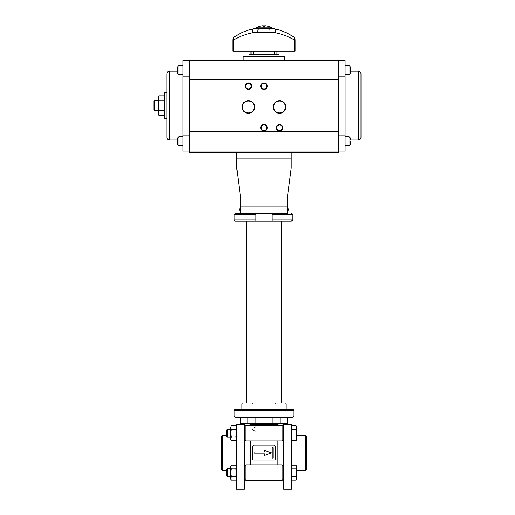 <?xml version="1.0" encoding="UTF-8"?>
<svg xmlns="http://www.w3.org/2000/svg" width="515" height="515" viewBox="0 0 515 515"><rect width="100%" height="100%" fill="white"/><g stroke="black" fill="none" stroke-linecap="round" stroke-linejoin="round"><path stroke-width="0.77" d="M283.72 424.347L283.72 489.25L291.509 489.25L291.509 424.347L283.72 424.347M296.698 438.793L296.119 440.666L296.698 438.793L296.119 436.92L296.698 433.173L296.119 429.426L296.698 427.553L296.119 425.68L296.698 427.553L296.698 439.662L296.119 440.666L291.509 440.666M291.509 436.92L296.119 436.92M291.509 425.68L296.119 425.68L296.634 426.941M291.509 429.426L296.119 429.426M296.698 478.261L296.119 480.135L296.698 478.261L296.119 476.388L296.698 472.641L296.119 468.895L296.698 467.021L296.119 465.142L296.698 467.021L296.698 479.13L296.119 480.135L291.509 480.135M291.509 476.388L296.119 476.388M291.509 465.142L296.119 465.142L296.698 467.021M291.509 468.895L296.119 468.895M296.119 425.68L296.44 426.323M283.72 429.278L283.72 437.068M244.258 429.278L244.258 437.068M227.257 429.278L226.606 429.928L226.606 436.417L227.257 437.068L227.257 429.278L230.63 429.278M283.462 426.684L283.462 439.662L282.162 440.962L282.162 425.384L283.462 426.684M245.816 425.384L244.522 426.684L244.522 439.662L245.816 440.962L245.816 425.384L282.162 425.384M250.103 423.697L251.14 424.74L251.14 425.384M255.595 431.016L253.689 430.643M252.723 429.51L252.994 428.892M277.263 423.903L276.838 425.384M254.693 427.431L256.155 426.761M283.759 423.961L277.263 423.961L278.306 424.997L282.716 424.997L283.759 423.697L286.836 423.697L241.142 423.697A0.521 0.521 0 0 1 240.627 423.182L240.627 417.729A0.521 0.521 0 0 1 241.142 417.208L235.432 417.208A1.3 1.3 0 0 1 234.138 415.914L234.138 410.719A1.3 1.3 0 0 1 235.432 409.419L292.546 409.419A1.3 1.3 0 0 1 293.846 410.719L234.138 410.719M244.226 423.961L245.262 424.997L249.678 424.997L250.715 423.961L241.142 423.697M286.836 423.697A0.521 0.521 0 0 0 287.357 423.182L272.036 423.182L272.036 423.697M272.036 417.208L272.036 423.182M293.846 410.719L293.846 415.914A1.3 1.3 0 0 1 292.546 417.208L241.149 417.208A0.521 0.521 0 0 0 240.627 417.729L247.116 417.729L247.116 423.182L240.627 423.182M255.942 417.208L255.942 417.729L241.149 417.208M255.942 423.697L255.942 423.182L247.116 423.182L247.116 423.697M255.942 417.729L255.942 423.182M244.258 417.208L246.846 417.208M244.471 402.93L251.944 402.93A1.036 1.036 0 0 1 252.987 403.972L252.987 409.419L274.997 409.419L274.997 403.972L286.031 403.972L286.031 409.419L286.031 403.972A1.036 1.036 0 0 0 284.988 402.93A1.036 1.036 0 0 1 286.031 403.972M283.507 402.93L276.034 402.93A1.036 1.036 0 0 0 274.997 403.972M246.627 402.93L246.627 221.205M281.351 402.93L281.351 221.205M292.507 220.639L291.387 221.205L235.432 221.205L234.138 219.911L255.942 219.911L255.942 214.716L234.138 214.716L234.138 219.911M291.805 213.48L292.739 214.716L292.739 219.911L291.387 221.205L283.237 221.205M284.402 213.416L255.942 213.416L255.942 214.716M292.675 214.317L292.739 214.716L272.036 214.716L272.036 213.416L272.036 221.205L272.036 219.911L292.739 219.911L292.681 220.278M255.942 221.205L255.942 219.911M234.138 214.716L235.432 213.416L255.942 213.416M241.953 409.419L241.953 403.972A1.036 1.036 0 0 1 242.99 402.93A1.036 1.036 0 0 0 241.953 403.972L252.987 403.972M286.836 417.208A0.521 0.521 0 0 1 287.357 417.729L287.357 423.182M277.231 440.962L277.231 464.852L277.231 440.962M250.747 464.852L250.747 440.962L250.747 464.852M253.116 445.861L274.862 445.861M275.287 446.138L275.57 446.556M275.57 459.251L275.287 459.67M274.862 459.947L274.373 460.043A1.3 1.3 0 0 0 275.673 458.749L275.673 447.065A1.3 1.3 0 0 0 274.373 445.765M253.605 445.765A1.3 1.3 0 0 0 252.305 447.065L252.305 458.749A1.3 1.3 0 0 0 253.605 460.043L253.116 459.947M252.698 459.67L252.408 459.251M252.408 446.556L252.698 446.138M253.605 460.043L274.373 460.043M254.906 451.932L254.906 453.876L264.317 453.876L264.317 455.498L271.457 452.904L264.317 450.31L264.317 451.932L254.906 451.932M272.1 447.715L272.1 458.099L273.079 458.099L273.079 447.715L272.1 447.715M244.258 489.25L244.258 424.347L236.475 424.347L236.475 489.25L244.258 489.25M236.475 439.662L235.889 440.666L236.475 438.793L235.889 440.666L231.209 440.666L230.63 438.793L231.209 440.666L230.63 439.662L231.209 436.92L230.63 433.173L231.209 429.426L230.63 427.553L231.209 425.68L230.887 426.323M236.475 438.793L235.889 436.92L236.475 433.173L235.889 429.426L236.475 427.553L235.889 425.68L236.404 426.941M230.63 438.793L230.694 426.941M235.889 436.92L231.209 436.92M235.889 429.426L231.209 429.426M236.475 426.684L235.889 425.68L231.209 425.68M236.475 479.13L235.889 480.135L236.475 478.261L235.889 480.135L231.209 480.135L230.63 478.261L231.209 480.135L230.63 479.13L231.209 476.388L230.63 472.641L231.209 468.895L230.63 467.021L231.209 465.142L230.63 467.021L230.63 466.146L231.209 465.142L235.889 465.142L236.475 467.021L235.889 465.142L236.475 466.146M236.475 478.261L235.889 476.388L236.475 472.641L235.889 468.895L236.475 467.021M230.63 478.261L230.63 467.021M235.889 476.388L231.209 476.388M235.889 468.895L231.209 468.895M283.72 468.747L283.72 476.536M244.258 468.747L244.258 476.536M227.257 468.747L226.606 469.397L226.606 475.886L227.257 476.536L227.257 468.747L230.63 468.747M283.462 466.146L283.462 479.13L282.162 480.424L282.162 464.852L283.462 466.146M245.816 464.852L244.522 466.146L244.522 479.13L245.816 480.424L245.816 464.852L282.162 464.852M235.889 425.68L236.211 426.323M305.53 470.427L305.53 435.381L306.174 436.031L306.174 469.777L305.53 470.427L296.698 470.427M305.53 435.381L296.698 435.381M226.606 435.381L222.454 435.381L221.804 436.031L221.804 469.777L222.454 470.427L226.606 470.427M222.454 435.381L222.454 470.427M287.357 198.687A12.978 12.978 0 0 1 287.467 197.007A12.978 12.978 0 0 0 287.357 198.687L287.357 213.416L240.627 213.416L240.627 198.687A12.978 12.978 0 0 0 240.518 197.007L236.842 168.823A12.978 12.978 0 0 1 236.733 167.143L236.733 152.414M287.467 197.007L291.142 168.823A12.978 12.978 0 0 0 291.252 167.143L291.252 152.414M291.252 167.143L291.252 158.903L236.733 158.903L236.733 167.143M287.357 210.172L288.297 210.172L288.297 208.878L287.357 208.878M240.627 208.878L239.681 208.878L239.681 210.172L240.627 210.172M189.353 60.184L189.353 135.052L182.864 135.052L182.864 60.184L338.625 60.184L338.625 152.414L189.353 152.414L189.353 151.049L345.114 151.049L345.114 76.181L338.625 76.181M189.353 79.658L338.625 79.658M189.353 131.576L338.625 131.576M273.626 106.978A5.935 5.935 0 0 0 279.568 112.92A5.935 5.935 0 0 0 285.503 106.978A5.935 5.935 0 0 0 279.568 101.043A5.935 5.935 0 0 0 273.626 106.978M242.475 106.978A5.935 5.935 0 0 0 248.417 112.92A5.935 5.935 0 0 0 254.352 106.978A5.935 5.935 0 0 0 248.417 101.043A5.935 5.935 0 0 0 242.475 106.978M245.687 86.211A2.723 2.723 0 0 0 248.417 88.941A2.723 2.723 0 0 0 251.14 86.211A2.723 2.723 0 0 0 248.417 83.488A2.723 2.723 0 0 0 245.687 86.211M261.266 86.211A2.723 2.723 0 0 0 263.989 88.941A2.723 2.723 0 0 0 266.719 86.211A2.723 2.723 0 0 0 263.989 83.488A2.723 2.723 0 0 0 261.266 86.211M276.838 127.746A2.723 2.723 0 0 0 279.568 130.475A2.723 2.723 0 0 0 282.291 127.746A2.723 2.723 0 0 0 279.568 125.023A2.723 2.723 0 0 0 276.838 127.746M261.266 127.746A2.723 2.723 0 0 0 263.989 130.475A2.723 2.723 0 0 0 266.719 127.746A2.723 2.723 0 0 0 263.989 125.023A2.723 2.723 0 0 0 261.266 127.746M243.222 60.184L284.756 60.184L284.756 56.29L243.222 56.29L243.222 60.184M319.809 60.184L312.019 60.184L319.809 60.184M215.965 60.184L208.176 60.184L215.965 60.184M249.06 56.29L249.06 54.345L278.918 54.345L278.918 56.29M274.611 54.345L274.611 51.101M253.367 51.101L253.367 54.345M251.661 86.211A3.245 3.245 0 0 1 248.417 89.456A3.245 3.245 0 0 1 245.166 86.211A3.245 3.245 0 0 1 248.417 82.966A3.245 3.245 0 0 1 251.661 86.211M267.234 86.211A3.245 3.245 0 0 1 263.989 89.456A3.245 3.245 0 0 1 260.745 86.211A3.245 3.245 0 0 1 263.989 82.966A3.245 3.245 0 0 1 267.234 86.211M282.812 127.746A3.245 3.245 0 0 1 279.568 130.997A3.245 3.245 0 0 1 276.323 127.746A3.245 3.245 0 0 1 279.568 124.501A3.245 3.245 0 0 1 282.812 127.746M267.234 127.746A3.245 3.245 0 0 1 263.989 130.997A3.245 3.245 0 0 1 260.745 127.746A3.245 3.245 0 0 1 263.989 124.501A3.245 3.245 0 0 1 267.234 127.746M285.883 106.978A6.315 6.315 0 0 0 279.568 100.663A6.315 6.315 0 0 0 273.253 106.978A6.315 6.315 0 0 0 279.568 113.294A6.315 6.315 0 0 0 285.883 106.978M254.732 106.978A6.315 6.315 0 0 0 248.417 100.663A6.315 6.315 0 0 0 242.102 106.978A6.315 6.315 0 0 0 248.417 113.294A6.315 6.315 0 0 0 254.732 106.978M338.625 135.052L345.114 135.052M338.625 60.184L345.114 60.184L345.114 76.181M361.015 105.62L361.015 73.812C360.867 72.242 359.998 71.373 358.421 71.218L358.421 140.016C359.998 139.861 360.867 138.999 361.015 137.421L361.015 105.62M350.309 67.092L350.309 73.336L350.309 67.092M350.309 141.142L350.309 144.393L350.309 141.142M350.309 139.649L350.309 138.149M350.309 71.585L350.309 70.091M182.864 135.052L182.864 151.049L189.353 151.049L189.353 135.052M189.353 76.181L182.864 76.181M166.963 92.636L164.369 92.636L164.369 118.598L166.963 118.598L166.963 136.72L166.963 73.812C167.118 72.242 167.98 71.373 169.557 71.218L177.669 71.218M164.221 96.788L164.324 97.509M164.369 97.181L164.015 95.874L158.878 95.874L158.523 97.181L158.878 115.36L164.015 115.36L164.369 112.927L164.015 110.487L158.878 110.487M164.369 98.314L164.015 100.747L158.878 100.747M164.015 100.747L164.369 105.62L164.015 110.487M158.523 98.314L158.523 114.053L158.878 115.36M158.523 100.425L154.629 100.425L154.629 110.809L158.523 110.809M154.629 100.425L153.985 101.075L153.985 110.159L154.629 110.809M153.985 101.867L153.985 109.367M177.669 137.898L178.969 136.604L178.969 145.687L177.669 144.393L177.669 137.898L177.669 142.642M177.669 73.336L177.669 66.847C178.551 65.502 178.982 65.07 178.969 65.547L182.864 65.547L178.969 65.547L178.969 74.63L177.669 73.336L177.669 68.592M263.989 28.319L269.467 28.319A25.962 25.962 0 0 1 274.939 28.904A51.918 51.918 0 0 1 293.46 36.906A3.895 3.895 0 0 1 295.14 40.112L294.361 40.112C289.018 36.726 282.658 34.26 275.274 32.709L270.092 32.213L257.893 32.213L252.704 32.709C245.32 34.26 238.96 36.726 233.623 40.112L233.623 51.101L232.838 51.101L232.838 40.112L232.838 51.101M233.623 51.101L295.14 51.101L295.14 40.112M294.361 51.101L294.361 40.112A3.895 2.871 -55.4 0 0 293.46 36.906C288.278 33.243 282.104 30.578 274.946 28.904L269.467 28.319L271.778 28.319L271.907 27.836A15.901 15.901 0 0 0 269.184 26.593L269.184 26.606A15.888 15.888 0 0 0 264.639 25.75L264.639 26.606A15.032 15.032 0 0 0 263.339 26.606L263.339 25.75A15.888 15.888 0 0 0 258.8 26.606L258.8 26.606M258.8 26.593A15.901 15.901 0 0 0 256.071 27.836L256.2 28.319L258.517 28.319L253.039 28.904A25.962 25.962 0 0 1 258.517 28.319L253.039 28.904C245.874 30.578 239.7 33.25 234.525 36.906A51.918 51.918 0 0 1 253.039 28.904A3.895 1.133 -102.2 0 0 252.704 32.709M254.861 28.576L256.689 28.383M270.092 32.213A3.895 0.624 -90 0 0 269.467 28.319L258.517 28.319L269.467 28.319L274.939 28.904A3.895 1.133 -77.8 0 1 275.274 32.709M263.339 26.606A15.032 15.032 0 0 1 264.639 26.606M263.339 25.75L263.339 27.089M264.639 25.75L264.639 27.089M233.623 40.112L232.838 40.112A3.895 3.895 0 0 1 234.525 36.906A3.895 2.871 55.4 0 0 233.623 40.112A3.895 2.871 55.4 0 1 234.254 37.132M234.711 36.777L237.08 35.252M239.945 33.642L240.267 33.475M243.041 32.149L243.962 31.756M245.81 31.022L246.292 30.842M249.64 29.761L252.183 29.098M271.289 28.383L273.117 28.576M287.673 33.449L288.033 33.636M290.898 35.252L293.28 36.784M283.72 426.04L291.509 426.04M276.838 424.74L251.14 424.74M280.862 423.697L280.862 417.729L272.036 417.729M293.846 415.914L234.138 415.914M280.862 417.208L280.862 417.729L287.357 417.729M244.258 426.04L236.475 426.04M287.357 206.927L240.627 206.927M349.009 65.547C348.996 65.07 349.428 65.502 350.309 66.847C349.428 65.502 348.996 65.07 349.009 65.547L345.114 65.547L349.009 65.547L349.009 74.63L350.309 73.336M350.309 137.898L349.009 136.604L349.009 145.687L350.309 144.393L349.009 145.687L345.114 145.687L349.009 145.687M166.963 105.62L166.963 137.421C167.118 138.999 167.98 139.861 169.557 140.016L169.557 71.218M256.071 27.836L271.907 27.836M232.838 40.112A3.895 3.895 0 0 1 234.525 36.906M257.893 32.213A3.895 0.624 -90 0 1 258.517 28.319M227.257 437.068L230.63 437.068M245.816 440.962L282.162 440.962M227.257 476.536L230.63 476.536M245.816 480.424L282.162 480.424M276.973 54.345L276.973 51.101M251.011 54.345L251.011 51.101M358.421 71.218L350.309 71.218M358.421 140.016L350.309 140.016M349.009 136.604L345.114 136.604M349.009 74.63L345.114 74.63M164.369 114.053L164.015 115.36M169.557 140.016L177.669 140.016M178.969 145.687L182.864 145.687L178.969 145.687L177.669 144.393L177.669 141.142M178.969 136.604L182.864 136.604M178.969 65.547C178.982 65.07 178.551 65.502 177.669 66.847L177.669 67.092M178.969 74.63L182.864 74.63M271.251 28.383L271.92 28.434M272.776 28.531L273.201 28.589"/></g></svg>
